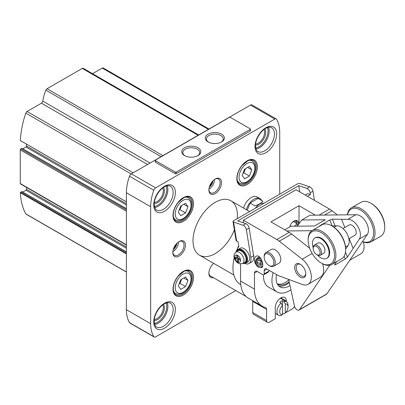 <?xml version="1.0" encoding="UTF-8"?>
<svg xmlns="http://www.w3.org/2000/svg" width="405" height="405" viewBox="0 0 405 405"><rect width="100%" height="100%" fill="white"/><g stroke="black" fill="none" stroke-linecap="round" stroke-linejoin="round"><path stroke-width="0.61" d="M279.713 194.157L279.713 132.248A39.244 22.66 120 0 0 276.61 119.318A2.941 1.701 120 0 0 276.235 118.938L251.951 104.92A2.941 1.701 120 0 0 250.482 105.067L131.347 173.851A2.941 1.701 120 0 0 129.499 176.215A39.244 22.66 120 0 0 126.395 192.729L126.395 309.688A39.244 22.66 120 0 0 129.499 322.618A2.941 1.701 120 0 0 129.873 322.998L154.153 337.016A2.941 1.701 120 0 0 155.626 336.869L235.791 290.587M276.235 118.938A2.941 1.701 120 0 0 274.762 119.085L155.626 187.869A2.941 1.701 120 0 0 153.778 190.234A39.244 22.66 120 0 0 150.675 206.747L150.675 323.706A39.244 22.66 120 0 0 153.778 336.636A2.941 1.701 120 0 0 154.153 337.016M155.302 160.365L155.302 161.97A0.785 0.456 0 0 0 155.53 162.289L175.233 173.664A0.785 0.456 0 0 0 176.342 173.664L250.158 131.048A0.785 0.456 0 0 0 250.391 130.724L250.391 129.124A0.785 0.456 0 0 0 250.158 128.805L230.455 117.43A0.785 0.456 0 0 0 229.346 117.43L155.53 160.046A0.785 0.456 0 0 0 155.302 160.365A0.785 0.456 0 0 0 155.53 160.684L175.233 172.059A0.785 0.456 0 0 0 176.342 172.059L250.158 129.443A0.785 0.456 0 0 0 250.391 129.124M22.052 191.767L20.807 192.167A0.785 0.456 120 0 0 20.341 192.729A78.489 45.314 120 0 0 25.799 213.855A1.964 1.134 120 0 0 26.067 214.134L126.395 272.059M208.97 129.033L103.234 67.984A1.964 1.134 120 0 0 102.252 68.08L92.543 73.69M198.688 134.971L83.238 68.313A1.964 1.134 120 0 0 82.255 68.415L47.046 88.741A1.964 1.134 120 0 0 45.871 90.168A31.398 18.129 120 0 0 42.798 101.088A1.964 1.134 120 0 1 41.431 103.194L27.049 111.502A1.964 1.134 120 0 0 25.799 113.127A78.489 45.314 120 0 0 20.341 140.555A0.785 0.456 120 0 0 20.412 140.621A0.785 0.456 120 0 0 20.503 140.651M126.395 201.786L20.341 140.555M26.492 144.129L26.492 146.028A0.785 0.456 120 0 1 25.94 146.99L22.791 148.807M22.052 148.508L20.807 148.913A0.785 0.456 120 0 0 20.25 149.87L20.25 183.516A0.785 0.456 120 0 0 20.412 183.875L126.395 245.065M26.492 187.388L26.492 189.287A0.785 0.456 120 0 1 25.94 190.249L22.791 192.061M126.395 253.955L20.341 192.729M213.4 277.658A8.93 5.154 -60 0 1 208.884 273.279A8.93 5.154 -60 0 1 213.734 263.387M237.193 218.705A31.398 18.129 120 0 0 237.396 215.161A31.398 18.129 120 0 0 230.89 200.789A31.398 18.129 120 0 0 206.697 209.198A31.398 18.129 120 0 0 192.993 240.793A31.398 18.129 120 0 0 199.498 255.165A31.398 18.129 120 0 0 234.353 229.863M172.808 252.452A8.93 5.154 -60 0 1 179.121 241.517A8.93 5.154 -60 0 1 185.434 245.162A8.93 5.154 -60 0 1 179.121 256.097A8.93 5.154 -60 0 1 172.808 252.452M208.884 189.965A8.93 5.154 -60 0 1 215.197 179.03A8.93 5.154 -60 0 1 221.51 182.675A8.93 5.154 -60 0 1 215.197 193.61A8.93 5.154 -60 0 1 208.884 189.965M198.01 147.779A9.543 5.508 180 0 1 198.01 155.571A9.543 5.508 180 0 1 184.513 155.571A9.543 5.508 180 0 1 184.513 147.779A9.543 5.508 180 0 1 198.01 147.779M221.596 134.161A9.543 5.508 180 0 1 221.596 141.952A9.543 5.508 180 0 1 208.099 141.952A9.543 5.508 180 0 1 208.099 134.161A9.543 5.508 180 0 1 221.596 134.161M214.837 179.248A7.948 4.587 -60 0 1 218.472 179.035A7.948 4.587 -60 0 1 218.472 188.214A7.948 4.587 -60 0 1 210.529 192.8A7.948 4.587 -60 0 1 208.894 189.545M214.569 179.425A7.948 4.587 -60 0 1 208.914 189.226M213.081 180.67A6.966 4.02 -60 0 1 209.243 187.318M212.179 181.658A5.888 3.397 -60 0 1 209.648 186.042M178.762 241.734A7.948 4.587 -60 0 1 182.397 241.522A7.948 4.587 -60 0 1 182.397 250.7A7.948 4.587 -60 0 1 174.454 255.287A7.948 4.587 -60 0 1 172.819 252.031M178.494 241.912A7.948 4.587 -60 0 1 172.839 251.713M177.005 243.152A6.966 4.02 -60 0 1 173.168 249.799M176.104 244.139A5.888 3.397 -60 0 1 173.573 248.528M208.529 142.185A8.404 4.85 180 0 1 206.444 138.986A8.404 4.85 180 0 1 211.633 134.506A8.404 4.85 180 0 1 220.791 135.553A8.404 4.85 180 0 1 223.251 138.986A8.404 4.85 180 0 1 221.165 142.185M184.938 155.803A8.404 4.85 180 0 1 182.857 152.604A8.404 4.85 180 0 1 188.041 148.124A8.404 4.85 180 0 1 197.205 149.172A8.404 4.85 180 0 1 199.665 152.604A8.404 4.85 180 0 1 197.579 155.803M251.773 169.847L249.374 166.43L244.564 169.204L242.16 175.395L244.564 178.818L249.374 176.043L251.773 169.847L247.612 167.442M187.95 206.697L185.546 203.28L180.741 206.054L178.337 212.245L180.741 215.668L185.546 212.888L187.95 206.697L183.789 204.292M187.95 280.397L185.546 276.979L180.741 279.754L178.337 285.945L180.741 289.367L185.546 286.588L187.95 280.397L183.789 277.992M242.965 173.335L243.82 172.839L249.374 176.043M243.82 172.839L245.425 168.708M179.137 283.88L179.997 283.384L185.546 286.588M179.997 283.384L181.597 279.258M179.137 210.18L179.997 209.689L185.546 212.888M179.997 209.689L181.597 205.558M211.197 276.387A7.948 4.587 -60 0 1 210.529 276.114A7.948 4.587 -60 0 1 208.894 272.859M264.171 270.672A3.923 2.268 60 0 1 264.986 268.88A3.923 2.268 60 0 1 266.951 269.072L264.171 270.672L264.171 273.876A1.964 1.134 60 0 1 263.766 274.777L268.059 272.297L268.94 271.127A34.339 19.825 -60 0 1 269.214 270.378M290.841 289.803A24.528 14.16 -60 0 1 277.025 291.995L268.561 287.11A24.528 14.16 -60 0 1 263.503 274.863M277.025 291.995A24.528 14.16 -60 0 1 273.167 272.661M256.294 264.789L255.201 263.539C253.798 258.537 254.613 255.99 257.631 255.904C261.164 256.471 264.283 264.652 262.045 267.487L260.425 267.396A4.906 3.944 -77 0 0 262.572 266.308M259.342 256.81A5.888 4.733 -77 0 0 255.201 263.539M299.001 223.803L299.001 205.705L270.97 221.889L289.16 232.389L276.812 239.517L243.359 220.204L296.085 189.763L329.538 209.076A19.622 11.33 60 0 1 331.989 210.747L337.325 214.933M363.432 241.972A15.699 9.062 60 0 1 360.825 253.829L349.788 260.197M289.752 226.932A6.379 3.68 -60 0 1 294.005 221.008A6.379 3.68 -60 0 1 297.194 220.69A6.379 3.68 -60 0 1 298.445 224.562M260.182 257.636A4.906 3.944 -77 0 0 256.147 261.574A4.906 3.944 -77 0 0 257.995 266.92A4.906 3.944 -77 0 0 258.876 267.27L260.425 267.396M273.648 266.257L279.197 263.053A7.847 4.531 -120 0 0 280.402 256.76A7.847 4.531 -120 0 0 275.273 249.844A7.847 4.531 -120 0 0 271.35 249.455L265.801 252.659A7.847 4.531 60 0 1 269.725 253.049A7.847 4.531 60 0 1 274.853 259.964A7.847 4.531 60 0 1 273.648 266.257A7.847 4.531 60 0 1 269.725 265.867L269.031 265.467A6.87 3.964 60 0 1 264.171 257.053A6.87 3.964 60 0 1 269.031 254.249A6.87 3.964 60 0 1 273.886 262.663A6.87 3.964 60 0 1 269.031 265.467M240.585 263.974L240.585 281.09A37.28 21.526 120 0 0 248.305 298.156L262.182 306.165A37.28 21.526 120 0 0 265.447 307.481A3.923 2.268 120 0 1 265.786 307.623A3.923 2.268 120 0 1 266.601 309.415L266.601 320.542A3.923 2.268 120 0 0 267.416 322.339A3.923 2.268 120 0 0 269.376 322.142L275.273 318.74L275.273 307.522A7.847 4.531 120 0 1 278.701 299.624A7.847 4.531 120 0 1 284.745 297.523A7.847 4.531 120 0 1 286.375 301.112L286.375 301.664M254.461 273.076A3.923 2.268 60 0 1 255.272 271.279A3.923 2.268 60 0 1 257.236 271.477L254.461 273.076L254.461 289.099A37.28 21.526 120 0 0 262.182 306.165M263.766 274.777A1.964 1.134 60 0 1 262.784 274.681L257.236 271.477M276.812 239.517A19.622 11.33 60 0 1 279.263 241.188L302.211 259.19A15.699 9.062 60 0 1 310.837 272.955A15.699 9.062 60 0 1 308.099 284.269A15.699 9.062 60 0 1 302.211 284.421L279.263 275.932A19.622 11.33 60 0 1 276.812 274.767L266.951 269.072M243.359 220.204L243.359 222.826M253.262 253.515A8.829 5.098 60 0 1 253.758 257.038M300.247 264.262L300.247 264.262A7.847 4.531 60 0 1 305.8 273.876A7.847 4.531 60 0 1 300.247 277.081A7.847 4.531 60 0 1 294.698 267.467A7.847 4.531 60 0 1 300.247 264.262M252.639 300.657A3.923 2.268 120 0 1 252.725 301.406L252.725 312.528A3.923 2.268 120 0 0 253.54 314.326L267.416 322.339M240.783 284.664L240.474 284.487A36.303 20.959 -60 0 1 234.262 257.782M236.034 252.011A36.303 20.959 -60 0 1 238.707 245.85M286.375 311.688L286.375 312.331L292.268 308.924A3.923 2.268 120 0 0 294.521 306.291M286.041 312.139L286.375 312.331M299.001 205.705L315.384 215.166M322.608 263.787A15.699 9.062 60 0 1 320.446 277.136L308.099 284.269M289.16 232.389A19.622 11.33 60 0 1 291.615 234.055L309.688 248.24M288.73 279.845A17.395 10.044 -60 0 1 277.223 283.799M289.13 281.713A17.395 10.044 -60 0 1 277.957 284.295A17.395 10.044 -60 0 1 277.177 283.758M289.317 282.599A18.64 10.763 -60 0 1 278.741 285.976M289.945 285.576A18.64 10.763 -60 0 1 279.966 286.897A18.64 10.763 -60 0 1 276.473 274.57M305.785 273.421A6.789 3.918 60 0 1 304.393 276.119A6.789 3.918 60 0 1 297.604 272.2A6.789 3.918 60 0 1 297.609 264.364A6.789 3.918 60 0 1 300.637 264.505M264.171 257.053L264.171 256.254A7.847 4.531 60 0 1 265.801 252.659M261.721 262.081L260.572 264.637L258.263 264.916L257.104 262.637L258.253 260.081L260.562 259.802L261.721 262.081M261.083 258.861A3.923 3.154 -77 0 0 256.664 260.709A3.923 3.154 -77 0 0 257.823 265.903A3.923 3.154 -77 0 0 262.572 262.602M258.876 267.27A4.906 3.944 -77 0 0 262.698 265.726M261.068 260.795L259.949 263.291L257.104 262.637M261.033 260.719L258.253 260.081M259.949 263.291L260.602 264.576M296.425 220.421A6.379 3.68 -60 0 1 297.022 224M295.711 220.411A5.888 3.397 -60 0 1 296.733 223.762M295.022 220.553A5.888 3.397 -60 0 1 295.321 222.168L295.321 222.613M292.44 222.234A3.923 2.268 -60 0 1 292.547 222.168A3.923 2.268 -60 0 1 294.683 222.092L298.146 224.972M331.928 225.924L336.58 225.874A11.775 6.799 60 0 1 346.655 233.077A11.775 6.799 60 0 1 348.087 245.501L345.622 249.121M319.342 226.344L319.925 225.656L320.041 225.939M345.475 252.087L347.455 257.074L359.326 239.016A11.775 6.799 -120 0 0 357.893 226.592A11.775 6.799 -120 0 0 347.819 219.383L332.404 219.156L329.776 219.966L319.925 225.656M347.819 219.383L355.868 214.741L310.033 215.222L301.781 219.986L325.306 219.738L314.483 225.99L290.957 226.233L284.73 229.832M311.84 230.693L286.684 230.961M334.105 227.301L336.58 225.874M288.638 279.399L294.567 306.443A3.923 2.268 -120 0 0 299.087 310.068A3.923 2.268 -120 0 0 299.543 309.638L329.786 265.209M299.087 310.068L326.42 294.288A3.923 2.268 -120 0 0 326.875 293.858L367.37 234.368A11.775 6.799 -120 0 0 365.943 221.945A11.775 6.799 -120 0 0 355.868 214.741M347.455 257.074L345.278 259.028L335.426 264.713L334.631 264.89L334.829 264.364L336.666 261.655M297.275 226.167L301.781 219.986M341.623 219.449L344.817 227.499M349.206 238.555L353.049 248.235M348.877 238.748L355.018 235.204A5.888 3.397 -120 0 0 355.018 228.405A5.888 3.397 -120 0 0 349.13 225.008L342.989 228.552M362.475 241.562A19.622 11.33 -120 0 0 368.251 242.722A19.622 11.33 -120 0 0 370.975 241.851L380.685 236.242A19.622 11.33 -120 0 0 384.75 227.261L384.75 226.461A18.64 10.763 -120 0 0 371.567 203.629L370.874 203.229A19.622 11.33 -120 0 0 361.063 202.257L351.353 207.866A19.622 11.33 -120 0 0 347.404 214.827M384.75 227.261A19.622 11.33 -120 0 0 370.874 203.229M370.975 241.851A19.622 11.33 -120 0 0 370.975 219.191A19.622 11.33 -120 0 0 351.353 207.866M362.531 241.481A18.64 10.763 -120 0 0 367.203 242.231A18.64 10.763 -120 0 0 368.079 217.222A18.64 10.763 -120 0 0 347.541 214.827M321.342 263.068L322.036 263.468A19.622 11.33 -120 0 0 329.123 265.31A19.622 11.33 -120 0 0 331.847 264.44L341.557 258.835A19.622 11.33 -120 0 0 345.622 249.85L345.622 249.05A18.64 10.763 -120 0 0 332.439 226.218L331.746 225.818A19.622 11.33 -120 0 0 321.934 224.846L312.225 230.455A19.622 11.33 -120 0 0 308.159 239.436L308.159 240.236A18.64 10.763 -120 0 0 321.342 263.068A18.64 10.763 -120 0 0 328.075 264.819A18.64 10.763 -120 0 0 327.858 238.383A18.64 10.763 -120 0 0 308.159 240.236M345.622 249.85A19.622 11.33 -120 0 0 331.746 225.818M331.847 264.44A19.622 11.33 -120 0 0 331.847 241.785A19.622 11.33 -120 0 0 312.225 230.455M317.454 255.054A11.775 6.799 -120 0 0 325.038 258.886A11.775 6.799 -120 0 0 326.673 258.365L327.23 258.046A11.775 6.799 -120 0 0 327.23 244.448A11.775 6.799 -120 0 0 315.454 237.654L314.898 237.973A11.775 6.799 -120 0 0 313.156 247.612M326.673 258.365A11.775 6.799 -120 0 0 326.673 244.772A11.775 6.799 -120 0 0 314.898 237.973M316.624 254.578L317.317 254.978A5.888 3.397 -120 0 0 319.444 255.53A5.888 3.397 -120 0 0 320.259 255.272L323.732 253.267A5.888 3.397 -120 0 0 323.732 246.468A5.888 3.397 -120 0 0 317.844 243.071L314.376 245.076A5.888 3.397 -120 0 0 313.156 247.769L313.156 248.569A4.906 2.83 -120 0 0 316.624 254.578A4.906 2.83 -120 0 0 318.396 255.039A4.906 2.83 -120 0 0 318.34 248.083A4.906 2.83 -120 0 0 313.156 248.569M320.259 255.272A5.888 3.397 -120 0 0 320.259 248.473A5.888 3.397 -120 0 0 314.376 245.076M299.751 191.879L298.738 185.662L306.889 188.416A3.923 2.268 60 0 1 310.169 192.8L310.453 194.532L307.734 193.61L305.243 195.053M237.148 250.3A9.811 5.665 -120 0 1 238.854 246.746L238.008 241.557L236.652 241.096A1.964 0.881 -9.2 0 1 236.1 240.61L233.007 221.565A1.964 0.881 -9.2 0 1 233.584 220.791L297.412 183.941A1.964 0.881 -9.2 0 1 300.156 183.602L309.668 186.816A3.923 2.268 -120 0 1 312.949 191.195L314.437 200.359M298.738 185.662L237.689 220.907L245.84 223.666A3.923 2.268 -120 0 1 249.121 228.045L253.621 255.747A9.811 5.665 60 0 1 251.733 261.949L248.959 263.549A9.811 5.665 -120 0 0 250.847 257.352L246.346 229.65A3.923 2.268 -120 0 0 243.066 225.266L233.553 222.051A1.964 0.881 -9.2 0 1 233.007 221.565M244.716 263.407A9.811 5.665 -120 0 0 248.959 263.549M307.395 196.293L310.453 194.532M244.2 263.412A7.847 4.531 -120 0 0 245.896 263.053L247.981 261.848A7.847 4.531 -120 0 0 247.981 252.786A7.847 4.531 -120 0 0 240.13 248.255L238.049 249.455A7.847 4.531 -120 0 0 236.89 250.751M245.896 263.053A7.847 4.531 -120 0 0 245.896 253.991A7.847 4.531 -120 0 0 238.049 249.455M242.954 263.397A7.457 4.303 -120 0 0 245.01 263.113L245.703 262.713A7.457 4.303 -120 0 0 245.703 254.102A7.457 4.303 -120 0 0 238.246 249.799L237.553 250.199A7.457 4.303 -120 0 0 236.282 251.834M245.01 263.113A7.457 4.303 -120 0 0 245.01 254.502A7.457 4.303 -120 0 0 237.553 250.199M242.418 263.63L244.493 262.713A6.87 3.964 -120 0 0 244.711 254.674A6.87 3.964 -120 0 0 237.639 250.842L235.806 252.178C233.913 254.345 233.452 256.411 234.429 258.375C235.351 261.002 236.96 262.784 239.244 263.716L242.418 263.63A6.627 3.827 -120 0 0 242.63 255.874A6.627 3.827 -120 0 0 235.806 252.178M240.19 259.018L240.388 260.228L238.246 259.504L238.687 262.232L237.74 261.908L237.295 259.185L235.153 258.461L234.956 257.246L237.097 257.97L236.657 255.246L237.608 255.565L238.049 258.294L240.19 259.018M236.404 257.737L235.153 258.461M238.545 258.461L237.295 259.185M238.56 261.433L237.74 261.908M239.497 258.78L238.246 259.504M237.917 257.494L237.097 257.97M243.526 208.084A11.775 6.799 -60 0 1 257.155 196.952L259.929 198.556A11.775 6.799 120 0 0 246.301 209.684M261.686 200.526A11.775 6.799 120 0 0 259.929 198.556M250.037 203.052L254.892 205.851C258.37 204.783 261.043 203.239 262.901 201.229L258.051 198.43L250.037 203.052L247.252 210.235M255.403 208.19A9.614 5.554 -60 0 1 263.787 203.356M285.262 303.952A5.888 3.397 -60 0 1 288.036 306.884A5.888 3.397 -60 0 1 285.262 313.014L285.262 303.952L283.875 301.477A7.847 4.531 -60 0 1 286.411 301.69A7.847 4.531 -60 0 1 288.036 305.279L288.036 306.884M285.262 313.014L283.875 313.89L282.488 313.09M282.488 314.619A5.888 3.397 -60 0 1 279.713 311.688A5.888 3.397 -60 0 1 282.488 305.557L282.488 314.619L281.1 315.49A7.847 4.531 -60 0 1 278.564 315.282A7.847 4.531 -60 0 1 276.939 311.688A7.847 4.531 -60 0 1 281.1 303.082L279.713 302.282A7.847 4.531 120 0 1 282.488 300.677L283.875 301.477M282.488 300.677L282.488 305.557L281.1 303.082M155.626 187.869L131.347 173.851M274.762 119.085L250.482 105.067M126.395 271.932L25.799 213.855M208.393 129.362L102.252 68.08M198.111 135.3L82.255 68.415M162.901 155.631L47.046 88.741M161.079 156.679L45.871 90.168M150.083 163.028L42.798 101.088M147.577 164.476L41.431 103.194M133.194 172.783L27.049 111.502M131.169 173.958L25.799 113.127M126.395 203.705L26.492 146.028M126.395 204.986L25.94 146.99M126.395 208.752L21.774 148.352M126.395 209.871L20.807 148.913M126.395 211.152L20.25 149.87M126.395 244.797L20.25 183.516M126.395 246.964L26.492 189.287M126.395 248.245L25.94 190.249M126.395 252.011L21.774 191.611M126.395 253.13L20.807 192.167M173.016 215.48A14.519 8.383 -60 0 1 188.416 196.319A14.519 8.383 -60 0 1 188.416 216.857A14.519 8.383 -60 0 1 173.016 215.48M173.016 289.18A14.519 8.383 -60 0 1 188.416 270.019A14.519 8.383 -60 0 1 188.416 290.557A14.519 8.383 -60 0 1 173.016 289.18M236.839 178.63A14.519 8.383 -60 0 1 252.239 159.469A14.519 8.383 -60 0 1 252.239 180.007A14.519 8.383 -60 0 1 236.839 178.63M153.728 204.986A15.304 8.839 -60 0 1 169.963 184.791A15.304 8.839 -60 0 1 169.963 206.434A15.304 8.839 -60 0 1 153.728 204.986M153.728 321.945A15.304 8.839 -60 0 1 169.963 301.75A15.304 8.839 -60 0 1 169.963 323.392A15.304 8.839 -60 0 1 153.728 321.945M255.018 146.509A15.304 8.839 -60 0 1 271.249 126.314A15.304 8.839 -60 0 1 271.249 147.957A15.304 8.839 -60 0 1 255.018 146.509M153.778 336.636L129.499 322.618M150.675 323.706L126.395 309.688M150.675 206.747L126.395 192.729M153.778 190.234L129.499 176.215M271.598 127.722A13.735 7.928 -60 0 1 271.598 143.583A13.735 7.928 -60 0 1 257.858 151.516C256.952 151.799 256.157 149.916 255.474 145.866C255.231 139.452 261.093 130.086 266.606 127.919C268.753 127.049 270.413 126.983 271.598 127.722M268.52 127.317A13.735 7.928 -60 0 1 266.323 140.54A13.735 7.928 -60 0 1 255.97 149.055M267.472 127.585A12.95 7.477 -60 0 1 265.376 139.993A12.95 7.477 -60 0 1 255.682 148.012M264.789 128.932A9.614 5.554 -60 0 1 263.711 139.031A9.614 5.554 -60 0 1 255.504 145.015M263.954 129.524A8.829 5.098 -60 0 1 262.759 138.485A8.829 5.098 -60 0 1 255.601 143.993M170.308 303.158A13.735 7.928 -60 0 1 170.308 319.018A13.735 7.928 -60 0 1 156.573 326.951C155.667 327.235 154.872 325.352 154.189 321.302C153.946 314.887 159.808 305.522 165.321 303.355C167.462 302.484 169.128 302.419 170.308 303.158M167.235 302.748A13.735 7.928 -60 0 1 165.037 315.976A13.735 7.928 -60 0 1 154.68 324.491M166.187 303.021A12.95 7.477 -60 0 1 164.091 315.429A12.95 7.477 -60 0 1 154.391 323.448M163.504 304.368A9.614 5.554 -60 0 1 162.42 314.467A9.614 5.554 -60 0 1 154.214 320.451M162.668 304.96A8.829 5.098 -60 0 1 161.473 313.916A8.829 5.098 -60 0 1 154.315 319.429M170.308 186.199A13.735 7.928 -60 0 1 170.308 202.06A13.735 7.928 -60 0 1 156.573 209.993C155.667 210.276 154.872 208.393 154.189 204.343C153.946 197.929 159.808 188.568 165.321 186.401C167.462 185.525 169.128 185.46 170.308 186.199M167.235 185.794A13.735 7.928 -60 0 1 165.037 199.017A13.735 7.928 -60 0 1 154.68 207.532M166.187 186.062A12.95 7.477 -60 0 1 164.091 198.47A12.95 7.477 -60 0 1 154.391 206.489M163.504 187.409A9.614 5.554 -60 0 1 162.42 197.508A9.614 5.554 -60 0 1 154.214 203.492M162.668 188.006A8.829 5.098 -60 0 1 161.473 196.962A8.829 5.098 -60 0 1 154.315 202.47M253.419 160.486A13.735 7.928 -60 0 1 253.419 176.347A13.735 7.928 -60 0 1 239.684 184.28C238.024 183.328 237.148 181.339 237.072 178.311C237.188 173.988 238.828 169.761 241.987 165.62L247.931 160.694C250.174 159.722 252.006 159.656 253.419 160.486M189.596 271.036A13.735 7.928 -60 0 1 189.596 286.897A13.735 7.928 -60 0 1 175.861 294.825C174.196 293.873 173.325 291.883 173.244 288.856C173.36 284.538 175 280.306 178.165 276.169L184.103 271.244C186.351 270.272 188.178 270.201 189.596 271.036M189.596 197.336A13.735 7.928 -60 0 1 189.596 213.197A13.735 7.928 -60 0 1 175.861 221.125C174.196 220.173 173.325 218.189 173.244 215.161C173.36 210.838 175 206.606 178.165 202.47L184.103 197.544C186.351 196.572 188.178 196.506 189.596 197.336M250.158 129.443L250.158 131.048M155.53 160.684L155.53 162.289M175.233 172.059L175.233 173.664M176.342 172.059L176.342 173.664M248.219 160.567A12.752 7.366 -60 0 1 252.234 160.937L250.518 159.945M252.234 160.937C256.243 164.552 254.77 165.078 255.337 167.533C254.831 173.791 252.001 178.732 246.837 182.361C244.266 183.951 241.815 184.174 239.482 183.03A12.752 7.366 -60 0 1 237.153 179.734M239.061 177.188A11.183 6.46 -60 0 1 250.923 162.43A11.183 6.46 -60 0 1 250.923 178.251A11.183 6.46 -60 0 1 239.061 177.188M184.397 197.417A12.752 7.366 -60 0 1 188.411 197.787L186.695 196.795M188.411 197.787C192.415 201.401 190.942 201.928 191.509 204.378C191.008 210.64 188.173 215.581 183.009 219.206C180.443 220.801 177.987 221.024 175.654 219.874A12.752 7.366 -60 0 1 173.33 216.584M175.233 214.037A11.183 6.46 -60 0 1 187.1 199.28A11.183 6.46 -60 0 1 187.1 215.095A11.183 6.46 -60 0 1 175.233 214.037M184.397 271.117A12.752 7.366 -60 0 1 188.411 271.487L186.695 270.494M188.411 271.487C192.415 275.101 190.942 275.628 191.509 278.078C191.008 284.34 188.173 289.281 183.009 292.906C180.443 294.496 177.987 294.718 175.654 293.574A12.752 7.366 -60 0 1 173.33 290.284M175.233 287.737A11.183 6.46 -60 0 1 187.1 272.98A11.183 6.46 -60 0 1 187.1 288.795A11.183 6.46 -60 0 1 175.233 287.737M240.585 281.09L254.461 289.099M252.725 301.406L266.601 309.415M252.725 312.528L266.601 320.542M280.822 297.913L286.375 301.112M319.064 215.126L329.538 209.076M324.501 215.07L331.989 210.747M268.94 271.127L264.171 273.876M312.149 253.449L302.211 259.19M291.615 234.055L279.263 241.188M296.328 226.177A2.288 1.321 -60 0 1 296.708 225.909A2.288 1.321 -60 0 1 297.614 225.701M294.658 226.198A3.26 1.883 -60 0 1 296.106 224.765A3.26 1.883 -60 0 1 297.883 224.704M345.511 246.989L348.087 245.501M299.543 309.638L326.875 293.858M359.326 239.016L367.37 234.368M332.404 219.156L335.077 225.889M329.776 219.966L332.141 225.919M344.149 256.183L345.278 259.028M335.117 263.933L335.426 264.713M243.066 225.266L245.84 223.666M306.889 188.416L309.668 186.816M250.847 257.352L253.621 255.747M246.346 229.65L249.121 228.045M310.169 192.8L312.949 191.195M236.652 241.096L233.553 222.051M238.256 262.339A4.085 2.359 -120 0 0 239.826 257.762A4.085 2.359 -120 0 0 234.93 256.107A4.085 2.359 -120 0 0 238.256 262.339M126.395 201.806L20.412 140.621M126.395 208.621L21.971 148.331M126.395 251.875L21.971 191.59M239.482 183.03L237.765 182.037M175.654 219.874L173.942 218.887M175.654 293.574L173.942 292.587M249.561 211.567L230.89 200.789M233.812 274.98L199.498 255.165M286.411 301.69L280.366 298.196M278.564 315.282L275.273 313.384M246.113 296.546L209.952 275.668"/></g></svg>
